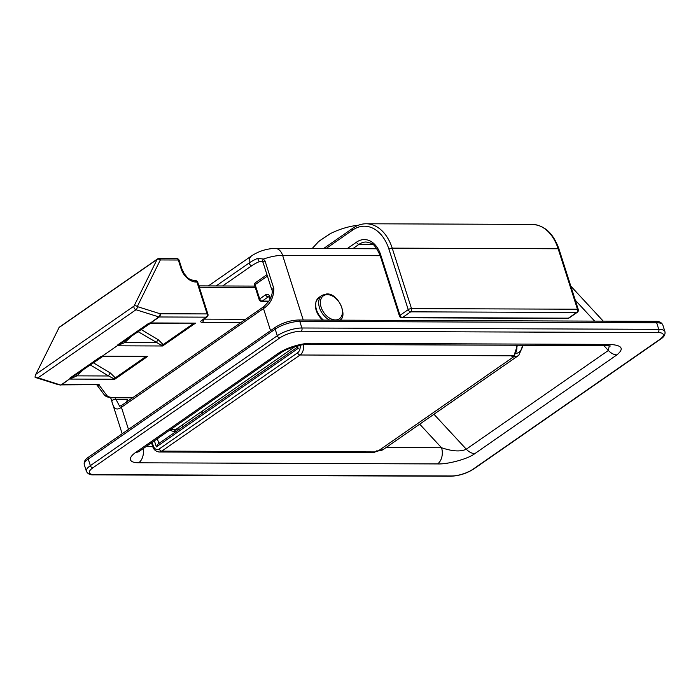 <?xml version="1.0" encoding="UTF-8"?>
<svg xmlns="http://www.w3.org/2000/svg" width="700" height="700" viewBox="0 0 700 700"><rect width="100%" height="100%" fill="white"/><g stroke="black" fill="none" stroke-linecap="round" stroke-linejoin="round"><path stroke-width="1.05" d="M96.985 385.009L99.374 385.464L99.146 384.668L61.163 384.877M197.768 282.336A2.432 2.432 0 0 0 195.457 280.648A2.432 1.654 -89.8 0 1 196.945 282.039L207.112 313.915A2.432 1.654 90.2 0 1 206.325 317.152A2.432 1.61 -124.8 0 0 207.008 316.951L202.519 320.066A2.432 1.61 -124.8 0 1 201.836 320.267L206.325 317.152L159.285 316.977A2.432 1.654 90.2 0 0 160.072 313.74L207.112 313.915A2.432 0.77 -17.7 0 1 207.935 314.213L197.768 282.336A2.432 0.77 162.3 0 0 196.945 282.039L196.053 282.039A14.586 9.669 -124.8 0 1 181.134 268.809L178.325 260.015L160.335 259.945L137.287 306.582L160.072 313.74A2.432 1.383 107.4 0 1 158.778 316.89L135.992 309.733A2.432 1.61 -124.8 0 1 134.015 307.615A2.432 1.61 -124.8 0 1 134.041 306.058L157.08 259.429A2.432 1.61 -124.8 0 1 157.447 258.991A2.432 2.432 0 0 1 158.847 258.554A2.432 1.654 -89.8 0 1 160.335 259.945A2.432 1.706 -153.7 0 0 157.08 259.429L59.124 327.495L35.385 375.183L35.009 377.169L35.945 377.65L38.036 377.808L60.856 385.105L69.825 378.709L62.072 384.527L99.146 384.668M36.085 374.132L134.041 306.058A2.432 1.706 -153.7 0 1 137.287 306.582A2.432 1.383 107.4 0 1 135.992 309.733L38.036 377.808M35.945 377.659L58.039 384.598L60.856 385.105L62.072 384.527M35.385 375.183L59.124 327.495M150.185 323.164L148.47 323.488L150.176 322.866A2.432 1.61 -124.8 0 0 150.684 322.954A2.432 1.654 90.2 0 1 150.185 323.164L158.778 316.89A2.432 1.61 -124.8 0 0 159.285 316.977L150.684 322.954L195.536 323.12L192.981 323.873L192.885 323.348M148.584 323.47L149.222 323.662L148.47 323.488L117.862 344.759L119.726 344.155M124.145 341.101A2.432 1.811 -133.9 0 0 124.775 342.598L117.679 345.45L101.92 356.405L103.171 356.414M76.282 374.36A2.432 1.811 -133.9 0 0 76.921 375.856L71.995 378.079L69.825 378.709L70.009 378.017L71.54 377.659L102.804 356.44L145.451 356.606M101.369 356.921L100.616 356.746L101.369 356.921L100.616 356.746L101.92 356.405L117.679 345.45L117.862 344.759M140.998 329.394L158.305 339.797L163.161 344.601L162.636 345.984L195.536 323.12L150.666 323.19L119.394 344.4M117.784 345.817L162.636 345.984L137.9 331.546M145.442 356.606L147.683 356.379L114.782 379.243L108.64 375.979A2.432 1.024 121 0 1 110.451 373.056L115.308 377.851L114.782 379.243L69.93 379.067M102.83 356.204L147.683 356.379L145.127 357.131L142.406 356.589M119.691 344.199A2.432 0.507 -129.8 0 0 119.849 344.82M158.305 339.797A2.432 1.024 -59 0 0 156.494 342.72L124.775 342.598L132.002 335.641M190.26 323.339L192.981 323.873L163.161 344.601A2.432 1.829 -16.7 0 0 161.472 345.126M113.619 378.385A2.432 1.829 163.3 0 1 115.308 377.851L145.127 357.131L145.023 356.606M71.837 377.457A2.432 0.507 -129.8 0 0 71.995 378.079M297.658 345.809L298.007 347.043M298.428 348.197L156.354 446.924L158.104 443.993L297.342 347.235M376.136 451.062L376.793 450.852M514.526 355.136L513.765 355.723M380.205 255.719L282.608 255.351A24.316 7.665 162.3 0 0 263.419 259.07A2.432 0.726 -56.5 0 0 262.5 261.765L259.507 261.537A2.432 0.691 -113.4 0 1 257.74 258.326L263.419 259.07L265.029 260.969L273.796 288.444C273.875 297.264 270.445 303.966 263.489 308.543L121.424 407.277C116.602 410.882 113.391 408.8 111.781 401.03L110.696 397.626M126.394 402.098L127.575 399.35L128.082 400.934M115.115 397.766L119.621 406.254L121.817 405.291A2.432 1.61 -124.8 0 0 121.424 407.277L128.476 429.389M433.956 414.269L466.287 449.19C460.679 451.903 452.427 451.412 441.534 447.738A12.154 8.26 90.2 0 1 437.57 463.925L138.688 462.796A24.316 7.665 -17.7 0 1 135.8 452.34L277.874 353.605A24.316 7.665 -17.7 0 1 310.669 343.28L609.551 344.409A12.154 8.26 90.2 0 1 605.999 345.572A12.154 8.26 90.2 0 1 605.981 345.572L610.374 346.01M609.254 345.774L608.361 350.464L603.829 345.564M357 225.374L357.096 225.365A2.432 1.785 85.5 0 0 357 225.374L358.181 225.312M356.09 225.47L356.081 225.479C347.244 226.8 338.809 229.451 330.776 233.424L318.955 241.211C317.284 242.515 317.328 242.585 319.095 241.412M312.183 248.526L319.025 241.15A2.432 1.558 50.6 0 0 318.955 241.211M319.121 241.08A2.432 1.558 50.6 0 0 319.025 241.15L329.814 233.957A2.432 1.82 59.2 0 1 329.91 233.905M329.691 234.027A2.432 1.82 59.2 0 1 329.814 233.957L330.767 233.432M99.374 385.464L106.864 395.491A21.884 6.904 162.3 0 0 113.899 397.521L132.886 397.591M240.931 322.507L202.414 322.359A2.432 1.654 -89.8 0 0 203.306 319.524M201.836 320.267A4.865 1.531 162.3 0 0 202.414 322.359M181.134 268.809A2.432 0.77 -17.7 0 1 181.956 269.106L179.148 260.312A2.432 0.77 -17.7 0 0 178.325 260.015A2.432 1.654 -89.8 0 0 176.846 258.624L158.847 258.554M196.053 282.039A2.432 1.654 -89.8 0 0 194.565 280.648C186.918 279.011 187.635 277.2 184.441 274.067L181.956 269.106M70.009 378.017L100.616 356.746M84.14 368.9L76.921 375.856L108.64 375.979L90.046 364.796M93.144 362.652L110.451 373.056M203.875 319.13L245.569 319.287M255.281 287.481L199.334 287.271M106.864 395.491A2.432 2.292 143.3 0 1 104.212 394.748L96.941 385.009M113.899 397.521A2.432 1.654 90.2 0 1 113.19 397.757C108.553 397.679 105.56 396.681 104.212 394.748M523.241 345.266L518.753 355.338A18.235 12.084 -124.8 0 1 513.608 356.842A2.432 1.654 -89.8 0 0 514.517 355.206M516.031 353.465A15.802 10.474 55.2 0 0 522.288 345.257M378.271 450.896A18.235 12.084 55.2 0 0 383.416 449.391L377.562 451.133A2.432 1.654 -89.8 0 0 378.271 450.896L513.608 356.842L511.823 356.842L513.319 355.801L300.09 354.996L161.761 451.133L374.99 451.929L376.486 450.896L378.271 450.896M176.304 429.144A12.154 8.059 -124.8 0 1 175.674 430.071M170.669 429.485L176.829 429.52A12.154 8.059 55.2 0 0 178.544 427.578M182.822 424.611A14.586 9.669 -124.8 0 1 182.192 427.254M175.822 431.681A14.586 9.669 -124.8 0 1 169.899 430.019M157.351 438.743L158.856 443.467M152.154 442.356L153.23 445.734A6.685 4.541 -89.8 0 0 159.276 448.927L297.605 352.791A6.685 4.541 -89.8 0 0 300.108 345.257M156.354 446.924L154.394 440.79M513.301 356.09L514.01 355.6A2.432 1.61 55.2 0 1 513.319 355.801A9.117 6.195 -89.8 0 0 516.688 345.24M303.502 344.697A9.117 6.195 90.2 0 1 300.09 354.996A2.432 1.61 55.2 0 1 297.605 352.791M372.321 452.804A9.117 6.195 -89.8 0 0 374.99 451.929A2.432 1.61 -124.8 0 0 375.672 451.727L372.321 452.804L159.093 452.008A9.117 6.195 90.2 0 0 161.761 451.133A2.432 1.61 55.2 0 1 159.276 448.927M153.23 445.734A2.432 0.77 162.3 0 0 152.696 446.486L151.524 442.794M322.77 320.101A14.586 9.669 -124.8 0 1 316.207 310.371A14.586 9.669 -124.8 0 1 315.42 304.938M262.115 261.546L259.507 261.537A21.578 6.808 162.3 0 0 251.825 265.685A2.432 1.61 -124.8 0 1 249.34 263.48A2.432 1.61 -124.8 0 1 249.218 262.929A12.154 8.059 -124.8 0 1 251.799 255.727C258.939 251.116 266.735 248.675 275.179 248.395A12.154 8.26 90.2 0 1 282.608 255.351L303.249 320.023M216.09 285.95L249.218 262.929A23.931 7.542 -17.7 0 1 257.74 258.326M657.974 332.57L301.105 331.231A15.802 4.987 162.3 0 0 279.79 337.942L92.846 467.854A15.802 4.987 162.3 0 0 94.728 474.653L451.596 475.991A15.802 4.987 162.3 0 0 472.911 469.28L659.846 339.369A15.802 4.987 162.3 0 0 657.974 332.57A2.432 1.654 -89.8 0 0 658.77 329.332L656.661 322.744L299.793 321.396L301.901 327.994L658.77 329.332A18.235 5.749 -17.7 0 1 664.921 331.59L662.821 324.993A18.235 5.749 162.3 0 0 656.661 322.744A2.432 1.654 90.2 0 0 655.174 321.352L298.305 320.005A2.432 1.654 90.2 0 1 299.793 321.396A18.235 5.749 162.3 0 0 275.196 329.14L88.261 459.051L90.361 465.649L277.296 335.738L275.196 329.14A2.432 1.61 -124.8 0 1 275.59 327.154C282.608 322.761 290.176 320.381 298.305 320.005M609.551 344.409C622.046 345.118 624.496 348.609 616.901 354.882A12.154 8.059 -124.8 0 1 608.361 350.464L466.287 449.19A12.154 8.059 55.2 0 0 474.827 453.617L616.901 354.882M474.827 453.617C468.423 458.762 447.939 464.433 437.57 463.925M270.55 330.654L263.489 308.543A2.432 1.61 -124.8 0 1 263.882 306.556A2.432 1.61 -124.8 0 1 263.944 306.521M594.659 321.125L575.304 300.213M135.8 452.34A12.154 8.059 55.2 0 0 139.23 451.334L281.304 352.599A12.154 8.059 -124.8 0 1 277.874 353.605M251.825 265.685L222.626 285.976M111.781 401.03A2.432 0.77 -17.7 0 1 113.094 399.91A2.432 0.77 -17.7 0 1 115.605 399.306L127.575 399.35M146.011 446.626L152.758 446.652M386.094 447.527L441.534 447.738L419.711 424.165M275.59 327.154L88.655 457.056A2.432 1.61 -124.8 0 0 88.261 459.051A18.235 5.749 162.3 0 0 84.271 464.642L86.371 471.24A18.235 5.749 -17.7 0 1 90.361 465.649A2.432 1.61 55.2 0 0 92.846 467.854M279.79 337.942A2.432 1.61 55.2 0 1 277.296 335.738A18.235 5.749 -17.7 0 1 301.901 327.994A2.432 1.654 -89.8 0 1 301.105 331.231M143.159 448.604A12.154 8.26 90.2 0 1 138.688 462.796M310.669 343.28A12.154 8.26 90.2 0 1 307.116 344.453L605.999 345.572M265.029 260.969A2.432 0.77 162.3 0 0 263.043 262.404L262.5 261.765M273.796 288.444A2.432 0.77 162.3 0 0 271.81 289.87A2.432 0.77 162.3 0 0 271.836 289.94M94.728 474.653A2.432 1.654 -89.8 0 1 94.019 474.88L450.887 476.227A2.432 1.654 -89.8 0 0 451.596 475.991M472.911 469.28A2.432 1.61 55.2 0 0 473.602 469.079L660.538 339.168C664.003 337.041 665.464 334.512 664.921 331.59M659.846 339.369A2.432 1.61 55.2 0 0 660.538 339.168M322.901 320.101L318.981 315.761L316.767 311.675L315.446 306.005L316.024 301.429L318.99 297.412A15.199 10.071 55.2 0 0 323.496 320.101M329.674 320.127A15.199 10.071 -124.8 0 1 319.454 307.615A15.199 10.071 -124.8 0 1 321.983 295.33L326.62 293.956C338.861 292.819 348.504 317.695 339.325 320.294M327.364 294.648A13.982 9.266 55.2 0 0 321.142 307.256A13.982 9.266 55.2 0 0 335.431 319.935A13.982 9.266 55.2 0 0 341.661 307.326A13.982 9.266 55.2 0 0 327.364 294.648M267.409 276.08L255.141 284.611L259.7 298.9L265.676 294.744A2.432 1.61 55.2 0 0 268.161 296.949L262.185 301.105L268.94 301.131M270.506 298.428L270.078 297.062A4.865 3.307 -89.8 0 0 265.676 294.744M202.248 411.11L202.825 412.921M269.106 296.949L268.161 296.949A2.432 1.654 -89.8 0 1 268.852 296.713L270.034 299.338M254.608 285.355A2.432 0.77 -17.7 0 1 255.141 284.611A2.432 1.61 55.2 0 1 255.535 282.616A2.432 2.432 0 0 0 254.608 285.355L259.166 299.644A2.432 2.432 0 0 0 261.476 301.332L268.783 301.368M261.476 301.332A2.432 1.654 90.2 0 0 262.185 301.105A2.432 1.61 55.2 0 1 259.7 298.9A2.432 0.77 162.3 0 0 259.166 299.644M270.078 297.062A2.432 0.77 162.3 0 0 269.544 297.806M347.156 248.657L356.536 242.139A26.749 18.174 90.2 0 1 380.704 254.888L399.998 315.341L408.223 309.627L388.929 249.174A40.119 27.256 -89.8 0 0 352.678 230.046L326.007 248.579M569.117 317.966A2.432 1.61 -124.8 0 1 568.426 318.168A2.432 1.654 -89.8 0 1 567.718 318.404A2.432 2.432 0 0 0 569.117 317.966L577.343 312.252A2.432 1.61 -124.8 0 1 576.651 312.454L410.707 311.832L402.483 317.546L568.426 318.168L576.651 312.454A2.432 1.654 90.2 0 0 577.447 309.216L558.154 248.763A42.551 28.91 -89.8 0 0 532.149 224.402C544.451 225.129 553.394 233.345 558.976 249.06A2.432 0.77 162.3 0 0 558.154 248.763L392.21 248.141L411.504 308.595L577.447 309.216A2.432 0.77 162.3 0 1 578.27 309.514L558.976 249.06M323.558 248.57L353.08 228.06C357.227 225.199 361.602 223.773 366.205 223.773A42.551 28.91 90.2 0 1 392.21 248.141A2.432 0.77 162.3 0 0 388.929 249.174M380.704 254.888A2.432 0.77 162.3 0 0 380.179 255.631C376.688 247.861 373.546 243.688 370.755 243.127L366.135 242.007A24.316 16.52 -89.8 0 0 359.021 244.344L372.82 244.396M356.536 242.139A2.432 1.61 55.2 0 0 359.021 244.344L352.783 248.684M353.08 228.06A2.432 1.61 55.2 0 0 352.678 230.046M411.504 308.595A2.432 0.77 162.3 0 0 408.223 309.627A2.432 1.61 -124.8 0 0 410.707 311.832A2.432 1.654 -89.8 0 0 411.504 308.595M399.464 316.085A2.432 2.432 0 0 0 401.774 317.783A2.432 1.654 90.2 0 0 402.483 317.546A2.432 1.61 -124.8 0 1 399.998 315.341A2.432 0.77 162.3 0 0 399.464 316.085L380.179 255.631M179.148 260.312A2.432 2.432 0 0 0 176.846 258.624M195.457 280.648L194.565 280.648M207.008 316.951A2.432 2.432 0 0 0 207.935 314.213M58.975 327.416L157.447 258.991M198.896 285.889L254.844 286.099M132.545 397.828L113.19 397.757M518.753 355.338L383.416 449.391M297.386 347.366L296.949 345.984M376.731 451.133L377.562 451.133M376.731 451.124L375.672 451.727M152.696 446.486C153.659 449.627 155.785 451.465 159.093 452.008M514.01 355.6L517.449 345.24M175.569 430.106L176.032 429.328M122.176 433.773L110.635 397.618M603.251 321.151L570.798 286.099M275.179 248.395L376.915 248.771M208.346 285.924L251.799 255.727M139.23 451.334L138.101 451.929M281.304 352.599C286.204 348.74 301.201 344.05 307.116 344.453M121.817 405.283L263.891 306.556L268.739 301.42C271.267 298.121 273.21 291.358 271.819 289.87L263.043 262.404M655.174 321.352C658.962 321.09 661.509 322.306 662.821 324.993M88.655 457.056C85.19 459.191 83.729 461.72 84.271 464.642M450.887 476.227C459.016 475.851 466.585 473.471 473.602 469.079M94.019 474.88C90.23 475.142 87.684 473.926 86.371 471.24M321.983 295.33L318.99 297.412M295.312 346.43L174.685 430.264M357.096 225.365L358.207 225.295M266.963 274.68L255.535 282.616M202.195 413.359L201.617 411.547M366.205 223.773L532.149 224.402M577.343 312.252A2.432 2.432 0 0 0 578.27 309.514M567.718 318.404L401.774 317.783"/></g></svg>
